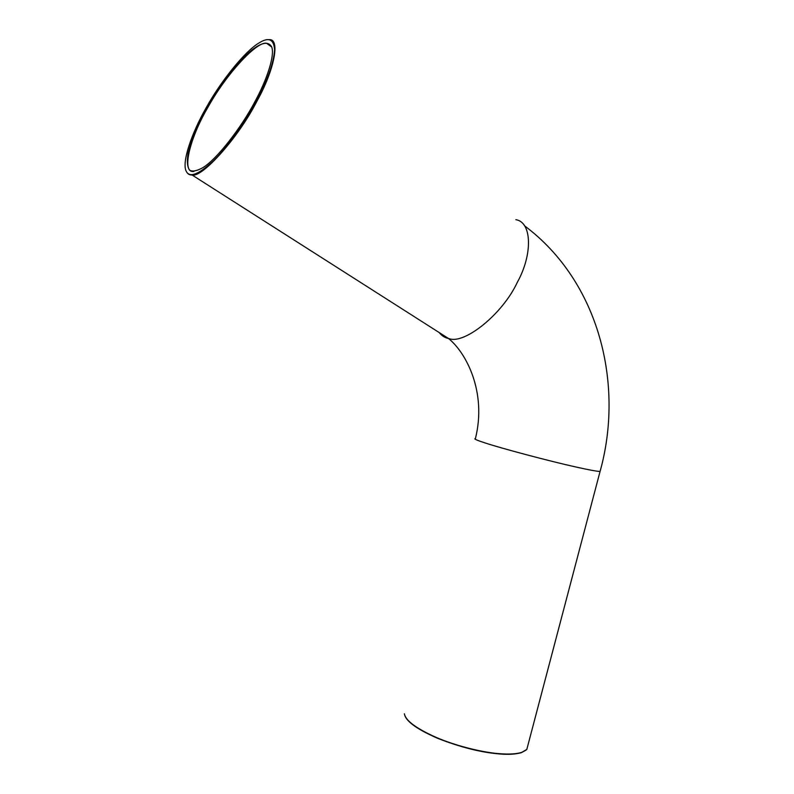 <?xml version="1.0" encoding="UTF-8"?>
<svg xmlns="http://www.w3.org/2000/svg" width="794" height="794" viewBox="0 0 794 794"><rect width="100%" height="100%" fill="white"/><g stroke="black" fill="none" stroke-linecap="round" stroke-linejoin="round"><path stroke-width="1.19" d="M254.953 101.572C267.171 79.38 275.329 54.181 271.488 46.509C268.183 41.298 261.683 42.449 251.966 49.953C237.972 61.515 219.481 85.951 207.184 107.716C198.053 124.092 191.662 139.416 187.999 153.699C186.788 161.698 187.344 167.206 189.657 170.224C192.614 171.792 197.011 170.938 202.847 167.663C216.752 159.425 241.733 127.09 254.953 101.572M193.915 171.435C181.012 173.509 189.796 137.928 207.83 107.488C225.744 74.795 256.631 41.09 266.536 43.263L271.469 46.469M256.313 101.285C245.396 121.869 227.531 147.327 212.901 161.361C198.45 174.591 189.577 177.925 186.292 171.365C181.33 162.651 192.079 132.151 206.281 107.597C220.663 81.524 245.038 51.005 259.043 42.945C268.65 36.852 273.831 39.144 274.605 49.824C273.583 63.262 267.489 80.412 256.313 101.285M404.662 715.057C406.647 721.786 417.545 729.488 437.325 738.182C460.262 747.214 481.134 752.484 499.932 753.992C508.815 754.697 515.991 754.24 521.45 752.643L526.283 749.963M526.839 749.328L527.802 745.685M186.292 171.365L186.501 171.772C187.721 174.035 189.577 175.107 192.059 174.998C201.934 178.144 238.438 137.63 256.76 101.513C274.535 69.852 280.758 37.705 268.709 39.7M527.99 744.941L526.809 749.437L521.708 752.384C516.239 753.992 509.043 754.439 500.131 753.734C483.625 752.672 456.342 746.152 435.936 737.289C416.056 728.376 405.536 720.545 404.384 713.776M439.211 332.557C441.712 335.743 444.819 337.718 448.521 338.502L449.037 338.601C464.321 344.745 502.701 314.047 517.341 282.277C532.754 254.646 532.099 222.102 515.842 219.67M192.059 174.998L448.521 338.502C466.167 352.655 486.97 392.127 475.437 438.536C473.432 438.725 476.469 440.134 484.548 442.754C499.178 447.766 550.609 461.443 575.362 466.872C588.503 469.84 596.741 471.368 600.066 471.457L600.254 470.773M266.536 43.263L271.667 46.995M526.809 749.437L600.066 471.457C624.441 384.356 599.252 281.473 524.368 225.675"/></g></svg>
